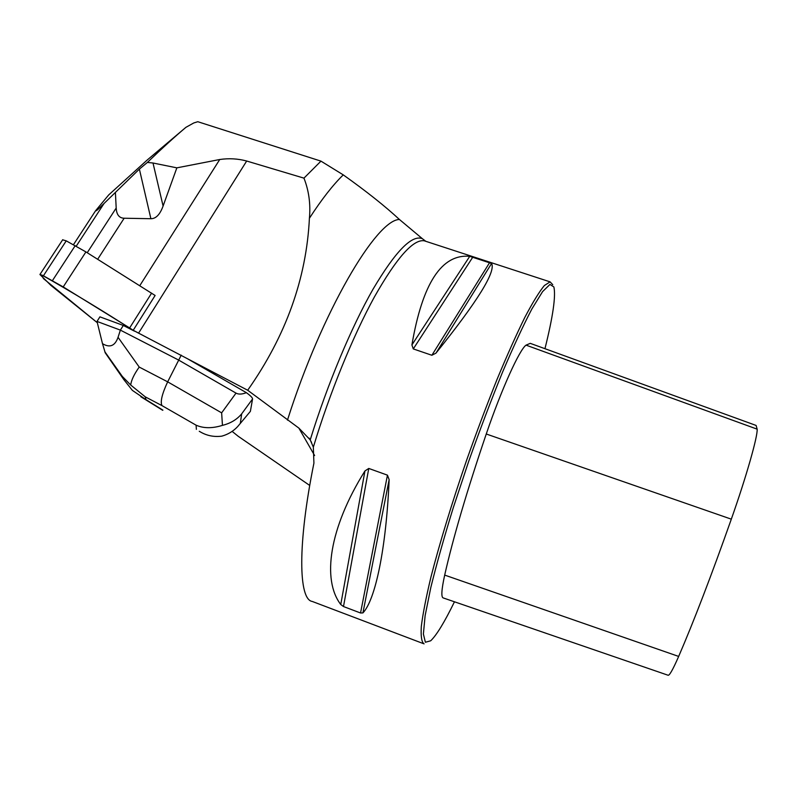 <?xml version="1.0" encoding="UTF-8"?>
<svg xmlns="http://www.w3.org/2000/svg" width="797" height="797" viewBox="0 0 797 797"><rect width="100%" height="100%" fill="white"/><g stroke="black" fill="none" stroke-linecap="round" stroke-linejoin="round"><path stroke-width="1.2" d="M62.644 239.827L66.241 240.853L85.927 251.912L155.116 295.468L133.209 330.277L138.568 333.146L246.681 161.024L303.956 178.139L320.962 161.133L197.795 121.712L193.81 122.937L185.92 127.331C174.742 136.765 161.901 148.461 147.385 162.429L153.004 163.006L163.096 206.034L176.854 167.848L219.743 159.51C228.938 158.155 237.924 158.653 246.681 161.024M129.642 327.946L63.222 286.92L43.407 275.782L39.93 274.507L50.968 285.446L97.254 322.655L43.446 278.601L41.773 274.975C72.796 292.599 103.7 311.328 134.484 331.173L129.642 327.946L151.609 293.117M115.406 192.595L116.193 208.037C116.561 214.702 119.221 218.099 124.153 218.229L150.892 218.717L139.375 169.103L104.038 203.484C101.657 205.656 96.138 211.833 95.63 210.677L108.721 194.906L147.106 160.117L185.92 127.331M163.096 206.034C160.008 214.523 155.943 218.747 150.892 218.717M309.744 485.463L238.203 436.278L232.116 431.376M314.606 455.525L298.845 428.079L247.688 390.241L138.568 333.146M246.383 392.682C250.547 395.71 252.599 397.803 252.559 398.968L241.66 413.862C236.908 419.551 230.502 423.386 222.453 425.359C212.361 428.517 203.574 428.457 196.102 425.19L161.96 405.603C160.137 401.827 162.04 393.907 167.669 381.843L221.636 412.856L236.022 393.12C238.532 394.515 241.989 394.376 246.383 392.682L187.464 358.73M199.27 431.277L200.336 431.904C206.881 435.73 214.054 437.145 221.835 436.148C228.062 434.405 233.352 431.207 237.685 426.564L250.378 411.362L252.559 398.968M250.378 411.362L240.315 423.416M176.854 167.848L153.004 163.006M139.375 169.103L147.385 162.429M320.962 161.133L343.268 174.882C366.291 191.25 385.011 206.124 399.436 219.484L422.3 238.642C411.86 234.527 395.461 251.344 373.096 289.092C351.507 326.86 327.348 384.383 310.222 439.874L313.341 447.147C329.689 392.961 353.111 335.706 374.451 296.863C396.597 257.859 413.175 239.16 424.173 240.774L426.206 241.441M343.268 174.882C332.867 184.994 321.58 199.459 309.405 218.278C306.427 278.651 285.864 335.975 247.688 390.241M425.658 241.202L422.3 238.642M298.845 428.079L310.222 439.874M552.759 284.698L550.089 281.859L544.351 285.535C539.171 291.871 532.675 302.471 524.854 317.336C516.366 334.581 507.101 355.263 497.049 379.382C486.778 405.025 476.596 432.054 466.534 460.467C451.849 503.126 439.426 543.923 430.958 576.998C426.076 597.411 422.858 613.889 421.314 626.412C420.716 636.454 421.633 642.272 424.064 643.876M423.307 643.587L312.245 601.446C298.546 599.623 297.411 544.5 313.918 463.157L313.341 447.147M364.946 470.947L368.772 468.447L387.452 475.151L389.145 479.645C386.176 549.063 375.257 600.081 362.924 612.903L360.543 612.993L343.487 606.537L340.757 604.515C321.829 579.827 329.081 528.222 364.946 470.947L340.757 604.515M469.742 256.325L491.59 263.458C495.993 271.638 477.453 301.525 435.979 353.131L431.874 355.263L413.284 348.917L411.91 344.932C422.44 283.294 441.717 253.765 469.742 256.325L411.91 344.932M309.405 218.278C310.72 204.132 308.907 190.752 303.956 178.139M531.36 343.756L530.254 343.348L526.04 345.141C519.524 349.574 501.462 389.325 486.26 433.996C466.992 490.723 453.134 537.766 444.686 575.095C441.438 589.929 441 597.551 443.371 597.979L667.986 675.208C669.271 676.015 672.837 669.759 678.665 656.429C693.788 621.411 711.342 575.653 731.317 519.166C746.43 476.377 757.867 435.989 757.15 429.155L756.114 425.449L755.397 425.19M544.959 348.697C552.969 316.558 555.937 295.976 553.875 286.95L549.95 284.439L542.578 291.622L531.878 308.977C523.211 325.535 513.417 346.635 502.489 372.289C491.191 400.034 479.943 429.673 468.756 461.184L453.304 507.599C444.059 537.517 436.567 564.127 430.828 587.439L425.13 615.623L423.386 634.004L425.379 642.252L430.689 640.798C436.577 635.199 444.507 622.198 454.459 601.795M150.005 339.133L133.209 330.277M134.484 331.173L123.316 325.455L120.377 330.117L97.005 321.42L102.494 343.676C109.847 348.08 115.037 345.958 118.046 337.3L139.226 367.068L167.669 381.843L181.228 355.143M236.022 393.12L178.299 359.885L120.377 330.117L118.046 337.3M123.316 325.455L99.914 316.847L97.005 321.42M102.494 343.676L105.244 352.842M130.708 385.021L145.223 396.826L145.981 399.646L132.392 390.4L123.824 379.601L122.32 376.433L130.708 385.021C131.286 380.229 134.125 374.241 139.226 367.068M221.636 412.856L222.453 425.359M85.927 251.912L63.222 286.92M66.241 240.853L43.407 275.782M52.413 280.654L75.207 245.665M87.222 252.729L116.193 208.037M76.213 246.213L104.038 203.484M139.774 285.695L219.743 159.51M124.153 218.229L97.662 259.274M287.458 420.129C321.878 311.647 376.343 219.633 399.436 219.484M526.04 345.141L757.15 429.155M444.686 575.095L678.665 656.429M486.26 433.996L731.317 519.166M362.924 612.903L389.145 479.645M360.543 612.993L387.452 475.151M343.487 606.537L368.772 468.447M413.284 348.917L472.84 257.062M431.874 355.263L489.657 262.552M435.979 353.131L491.59 263.458M145.981 399.646L162.897 410.146M196.371 429.344L196.102 425.19M161.96 405.603L145.223 396.826M241.66 413.862L240.325 423.396M105.134 352.613L122.927 378.236M122.32 376.433L104.796 351.686M62.734 239.688L39.93 274.507M73.434 244.719L95.63 210.677M425.548 241.222L550.089 281.859M756.114 425.449L530.254 343.348M309.136 438.121L311.537 442.385M162.678 410.296L140.82 396.737M105.194 352.762L123.824 379.591"/></g></svg>
